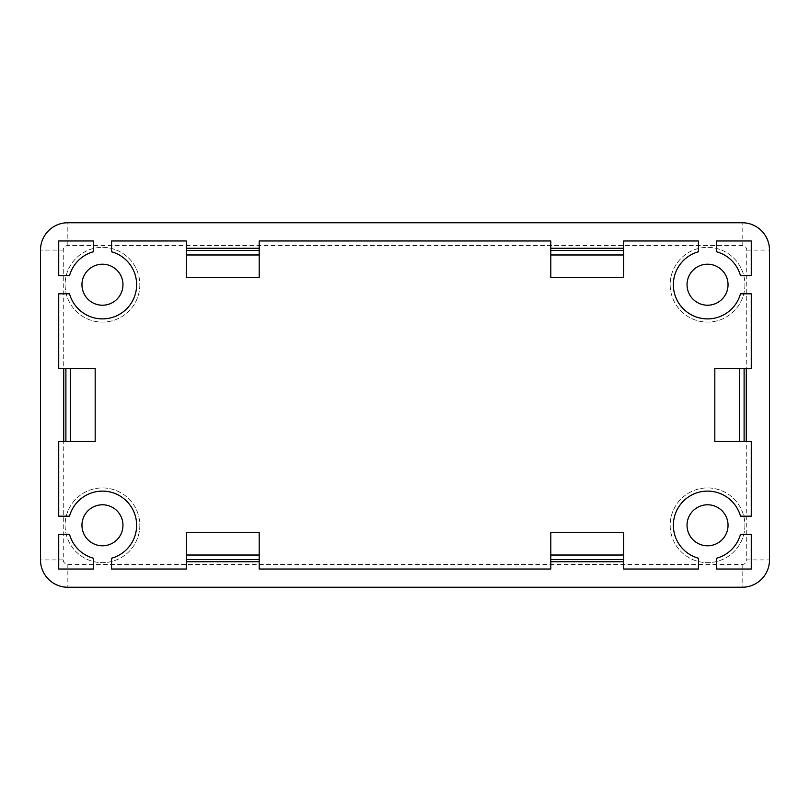 <?xml version="1.0" encoding="UTF-8"?>
<svg xmlns="http://www.w3.org/2000/svg" width="810" height="810" viewBox="0 0 810 810"><rect width="100%" height="100%" fill="white"/><g stroke="black" fill="none" stroke-linecap="round" stroke-linejoin="round"><path stroke-width="0.61" stroke-dasharray="4.05 3.04" d="M744.896 284.715A37.361 37.361 0 0 1 707.535 322.076A37.361 37.361 0 0 1 670.174 284.715A37.361 37.361 0 0 1 707.535 247.354A37.361 37.361 0 0 1 744.896 284.715A37.361 37.361 0 0 1 707.535 322.076A37.361 37.361 0 0 1 670.174 284.715A37.361 37.361 0 0 1 707.535 247.354A37.361 37.361 0 0 1 744.896 284.715M744.896 525.285A37.361 37.361 0 0 1 707.535 562.646A37.361 37.361 0 0 1 670.174 525.285A37.361 37.361 0 0 1 707.535 487.924A37.361 37.361 0 0 1 744.896 525.285A37.361 37.361 0 0 1 707.535 562.646A37.361 37.361 0 0 1 670.174 525.285A37.361 37.361 0 0 1 707.535 487.924A37.361 37.361 0 0 1 744.896 525.285M139.826 525.285A37.361 37.361 0 0 1 102.465 562.646A37.361 37.361 0 0 1 65.104 525.285A37.361 37.361 0 0 1 102.465 487.924A37.361 37.361 0 0 1 139.826 525.285A37.361 37.361 0 0 1 102.465 562.646A37.361 37.361 0 0 1 65.104 525.285A37.361 37.361 0 0 1 102.465 487.924A37.361 37.361 0 0 1 139.826 525.285M139.826 284.715A37.361 37.361 0 0 1 102.465 322.076A37.361 37.361 0 0 1 65.104 284.715A37.361 37.361 0 0 1 102.465 247.354A37.361 37.361 0 0 1 139.826 284.715A37.361 37.361 0 0 1 102.465 322.076A37.361 37.361 0 0 1 65.104 284.715A37.361 37.361 0 0 1 102.465 247.354A37.361 37.361 0 0 1 139.826 284.715M740.472 293.827A34.172 34.172 0 0 1 673.363 284.715A34.172 34.172 0 0 1 698.422 251.778L698.422 240.975L623.7 240.975L623.7 277.425L550.8 277.425L550.8 240.975L259.2 240.975L259.2 277.425L186.3 277.425L186.3 240.975L111.578 240.975L111.578 251.778A34.172 34.172 0 0 1 126.623 308.873A34.172 34.172 0 0 1 69.528 293.827L58.725 293.827L58.725 368.55L95.175 368.55L95.175 441.45L58.725 441.45L58.725 516.173L69.528 516.173A34.172 34.172 0 0 1 126.623 501.127A34.172 34.172 0 0 1 111.578 558.222L111.578 569.025L186.3 569.025L186.3 532.575L259.2 532.575L259.2 569.025L550.8 569.025L550.8 532.575L623.7 532.575L623.7 569.025L698.422 569.025L698.422 558.222A34.172 34.172 0 0 1 702.938 491.427A34.172 34.172 0 0 1 740.472 516.173L751.275 516.173L751.275 441.45L714.825 441.45L714.825 368.55L751.275 368.55L751.275 293.827L740.472 293.827M81.962 284.715A20.503 20.503 0 0 0 102.465 305.218A20.503 20.503 0 0 0 122.968 284.715A20.503 20.503 0 0 0 102.465 264.212A20.503 20.503 0 0 0 81.962 284.715M81.962 525.285A20.503 20.503 0 0 0 102.465 545.788A20.503 20.503 0 0 0 122.968 525.285A20.503 20.503 0 0 0 102.465 504.782A20.503 20.503 0 0 0 81.962 525.285M687.032 525.285A20.503 20.503 0 0 0 707.535 545.788A20.503 20.503 0 0 0 728.038 525.285A20.503 20.503 0 0 0 707.535 504.782A20.503 20.503 0 0 0 687.032 525.285M687.032 284.715A20.503 20.503 0 0 0 707.535 305.218A20.503 20.503 0 0 0 728.038 284.715A20.503 20.503 0 0 0 707.535 264.212A20.503 20.503 0 0 0 687.032 284.715M742.163 564.469L742.163 587.25A27.337 27.337 0 0 0 769.5 559.913L769.5 250.087A27.337 27.337 0 0 0 742.163 222.75L67.837 222.75A27.337 27.337 0 0 0 40.5 250.087L40.5 559.913A27.337 27.337 0 0 0 67.837 587.25L742.163 587.25A27.337 27.337 0 0 0 769.5 559.913L746.719 559.913A4.556 4.556 0 0 1 742.163 564.469L67.837 564.469A4.556 4.556 0 0 1 63.281 559.913L63.281 250.087A4.556 4.556 0 0 1 67.837 245.531L742.163 245.531A4.556 4.556 0 0 1 746.719 250.087L746.719 559.913M58.725 240.975L58.725 275.602L69.528 275.602A34.172 34.172 0 0 1 93.352 251.778L93.352 240.975L58.725 240.975M751.275 240.975L716.647 240.975L716.647 251.778A34.172 34.172 0 0 1 740.472 275.602L751.275 275.602L751.275 240.975M58.725 534.397L58.725 569.025L93.352 569.025L93.352 558.222A34.172 34.172 0 0 1 69.528 534.397L58.725 534.397M751.275 569.025L751.275 534.397L740.472 534.397A34.172 34.172 0 0 1 716.647 558.222L716.647 569.025L751.275 569.025M63.281 559.913L40.5 559.913A27.337 27.337 0 0 0 67.837 587.25L67.837 564.469M67.837 245.531L67.837 222.75A27.337 27.337 0 0 0 40.5 250.087L63.281 250.087M746.719 250.087L769.5 250.087A27.337 27.337 0 0 0 742.163 222.75L742.163 245.531"/><path stroke-width="1.21" d="M744.106 441.45L714.825 441.45L714.825 368.55L744.106 368.55L744.106 441.45L746.263 441.45L746.263 368.55L751.275 368.55L751.275 293.827L740.472 293.827A34.172 34.172 0 0 1 673.363 284.715A34.172 34.172 0 0 1 698.422 251.778L698.422 240.975L623.7 240.975L623.7 248.265L550.8 248.265L550.8 250.422L623.7 250.422L623.7 248.265M550.8 559.578L550.8 532.575L623.7 532.575L623.7 559.578L550.8 559.578L550.8 561.735L623.7 561.735L623.7 569.025L698.422 569.025L698.422 558.222A34.172 34.172 0 0 1 702.938 491.427A34.172 34.172 0 0 1 740.472 516.173L751.275 516.173L751.275 441.45L746.263 441.45M81.962 284.715A20.503 20.503 0 0 0 102.465 305.218A20.503 20.503 0 0 0 122.968 284.715A20.503 20.503 0 0 0 102.465 264.212A20.503 20.503 0 0 0 81.962 284.715M81.962 525.285A20.503 20.503 0 0 0 102.465 545.788A20.503 20.503 0 0 0 122.968 525.285A20.503 20.503 0 0 0 102.465 504.782A20.503 20.503 0 0 0 81.962 525.285M687.032 525.285A20.503 20.503 0 0 0 707.535 545.788A20.503 20.503 0 0 0 728.038 525.285A20.503 20.503 0 0 0 707.535 504.782A20.503 20.503 0 0 0 687.032 525.285M687.032 284.715A20.503 20.503 0 0 0 707.535 305.218A20.503 20.503 0 0 0 728.038 284.715A20.503 20.503 0 0 0 707.535 264.212A20.503 20.503 0 0 0 687.032 284.715M186.3 254.978L186.3 277.425L259.2 277.425L259.2 254.978L186.3 254.978L186.3 240.975L111.578 240.975L111.578 251.778A34.172 34.172 0 0 1 126.623 308.873A34.172 34.172 0 0 1 69.528 293.827L58.725 293.827L58.725 368.55L63.737 368.55L63.737 441.45L58.725 441.45L58.725 516.173L69.528 516.173A34.172 34.172 0 0 1 126.623 501.127A34.172 34.172 0 0 1 111.578 558.222L111.578 569.025L186.3 569.025L186.3 561.735L259.2 561.735L259.2 569.025L550.8 569.025L550.8 561.735M550.8 248.265L550.8 240.975L259.2 240.975L259.2 254.978M769.5 559.913L769.5 250.087A27.337 27.337 0 0 0 742.163 222.75L67.837 222.75A27.337 27.337 0 0 0 40.5 250.087L40.5 559.913A27.337 27.337 0 0 0 67.837 587.25L742.163 587.25A27.337 27.337 0 0 0 769.5 559.913M716.647 240.975L716.647 251.778A34.172 34.172 0 0 1 740.472 275.602L751.275 275.602L751.275 240.975L716.647 240.975M186.3 248.265L259.2 248.265M69.528 275.602A34.172 34.172 0 0 1 93.352 251.778L93.352 240.975L58.725 240.975L58.725 275.602L69.528 275.602M93.352 558.222A34.172 34.172 0 0 1 69.528 534.397L58.725 534.397L58.725 569.025L93.352 569.025L93.352 558.222M751.275 534.397L740.472 534.397A34.172 34.172 0 0 1 716.647 558.222L716.647 569.025L751.275 569.025L751.275 534.397M95.175 441.45L95.175 368.55L70.45 368.55L70.45 441.45L95.175 441.45M186.3 532.575L186.3 555.022L259.2 555.022L259.2 532.575L186.3 532.575M63.737 368.55L70.45 368.55M259.2 555.022L259.2 561.735M186.3 561.735L186.3 555.022M70.45 441.45L65.893 441.45L65.893 368.55M63.737 441.45L65.893 441.45M746.263 368.55L744.106 368.55M623.7 250.422L623.7 277.425L550.8 277.425L550.8 250.422M623.7 561.735L623.7 559.578M739.55 441.45L739.55 368.55M623.7 254.978L550.8 254.978M550.8 555.022L623.7 555.022M259.2 559.578L186.3 559.578M186.3 250.422L259.2 250.422"/></g></svg>
